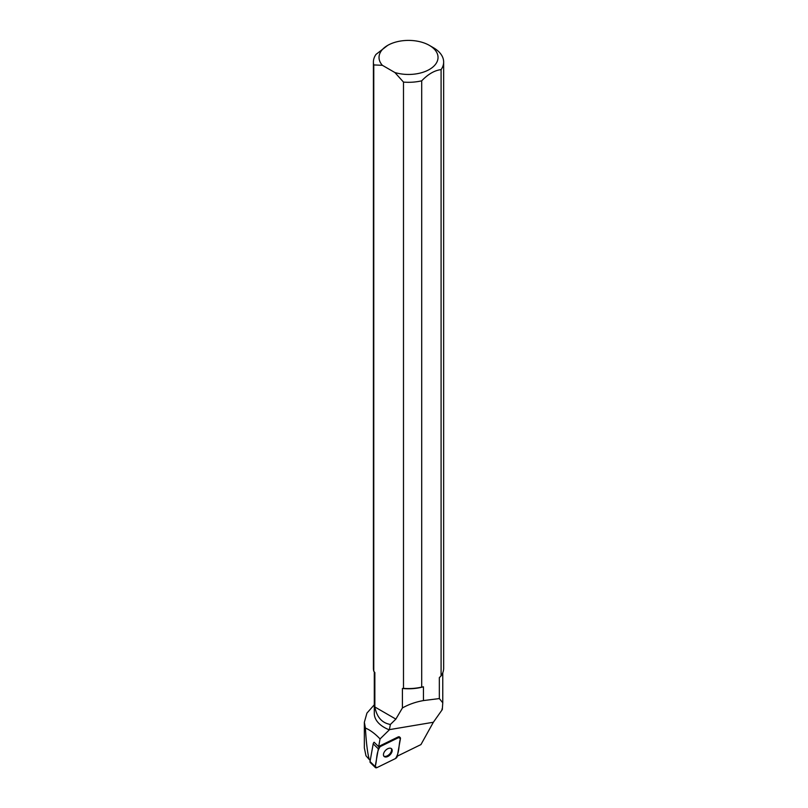 <?xml version="1.0" encoding="UTF-8"?>
<svg xmlns="http://www.w3.org/2000/svg" width="808" height="808" viewBox="0 0 808 808"><rect width="100%" height="100%" fill="white"/><g stroke="black" fill="none" stroke-linecap="round" stroke-linejoin="round"><path stroke-width="1.21" d="M375.427 767.58A2.232 1.323 134.3 0 0 376.993 767.6L395.496 758.54A2.232 1.323 134.3 0 0 397.284 756.328L400.445 738.603A2.232 1.323 134.3 0 0 400.212 737.603A2.232 1.323 134.3 0 0 398.647 737.583L380.144 746.643A2.232 1.323 134.3 0 0 378.356 748.854L375.185 766.58A2.232 1.323 134.3 0 0 375.427 767.58L370.276 762.56A2.232 1.323 -45.7 0 1 370.034 761.56L373.195 743.835A2.232 1.323 -45.7 0 1 374.124 742.239L378.669 746.673L380.043 738.936C375.235 733.815 370.357 730.18 365.408 728.028L364.347 722.291L366.923 713.121L374.296 704.778M384.477 756.722A5.353 3.171 134.3 0 0 390.375 754.5A5.353 3.171 134.3 0 0 391.557 748.753A5.353 3.171 134.3 0 0 385.547 750.38A5.353 3.171 134.3 0 0 384.083 756.429A5.353 3.171 134.3 0 0 384.477 756.722M441.895 709.081L442.309 709.555L433.361 722.251L420.948 744.582L397.314 756.147M364.347 722.291L364.347 747.955L365.974 755.753L369.337 759.601C367.559 753.652 366.256 743.128 365.408 728.028M370.226 760.469L369.337 759.601M374.296 671.862L374.296 713.494A34.239 19.766 0 0 0 389.325 729.856L380.043 738.936M442.309 709.555L442.764 702.788L439.34 698.577L423.453 700.576C415.767 701.92 408.757 704.384 402.414 707.96L402.414 688.466A34.239 19.766 180 0 0 423.453 686.81L423.453 700.576M390.385 724.463C382.002 722.998 376.821 717.171 374.851 706.98L395.859 719.11L390.385 724.463L389.325 729.856M382.376 65.307L394.88 72.528A29.502 17.029 0 0 0 432.31 67.508A29.502 17.029 0 0 0 429.391 45.389A29.502 17.029 0 0 0 387.668 45.389A29.502 17.029 0 0 0 382.376 65.307L373.771 64.933L373.771 671.206L374.851 672.549L374.851 706.98M429.391 45.389L433.371 47.682A35.128 20.281 180 0 1 443.653 62.024A35.128 20.281 180 0 1 441.087 69.629L441.087 675.892L439.34 677.629L439.34 698.577M441.087 69.629C434.643 70.357 428.179 74.094 421.695 80.82A35.128 20.281 180 0 1 403.495 82.093L403.495 688.365L402.414 688.466M403.495 688.365A35.128 20.281 -0 0 0 421.695 687.093L421.695 80.82M421.695 687.093L423.453 686.81M395.859 719.11L402.414 707.96M394.88 72.528L403.495 82.093M373.771 64.933A35.128 20.281 180 0 1 373.407 62.024A35.128 20.281 180 0 1 375.973 54.419L387.668 45.389M373.407 62.024L373.407 668.297A35.128 20.281 -0 0 0 373.771 671.206M441.087 675.892A35.128 20.281 -0 0 0 443.653 668.297L443.653 62.024M400.212 737.603L399.596 737.007A2.232 1.323 134.3 0 0 398.041 736.987L379.538 746.047A2.232 1.323 134.3 0 0 378.669 746.673M383.81 756.096A5.353 3.171 134.3 0 0 383.871 756.126A5.353 3.171 134.3 0 0 389.517 754.167A5.353 3.171 134.3 0 0 391.213 748.491M395.486 758.54C399.728 752.339 398.435 745.168 400.445 738.613L398.637 737.593L380.144 746.643C375.902 752.844 377.195 760.015 375.185 766.57L377.003 767.6L395.486 758.54M398.647 737.583L398.041 736.987M379.538 746.047L380.144 746.643M370.034 761.56L375.185 766.58M378.356 748.854L373.195 743.835M433.361 722.251L389.355 729.644M442.764 702.586L442.764 672.832"/></g></svg>

